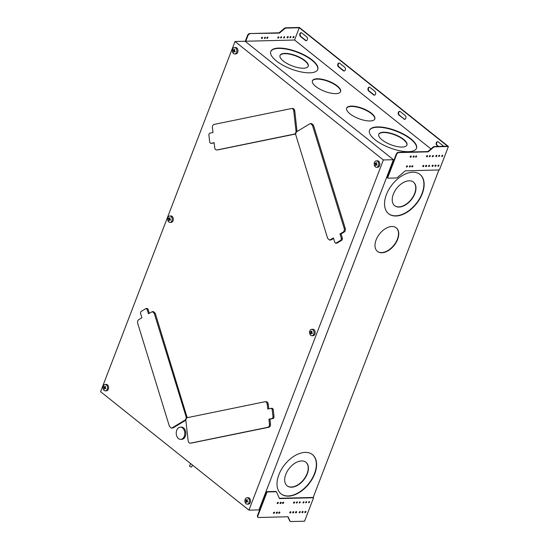 <?xml version="1.0" encoding="UTF-8"?>
<svg xmlns="http://www.w3.org/2000/svg" width="549" height="549" viewBox="0 0 549 549"><rect width="100%" height="100%" fill="white"/><g stroke="black" fill="none" stroke-linecap="round" stroke-linejoin="round"><path stroke-width="0.82" d="M258.984 509.884L259.691 509.884L257.543 515.484L257.913 515.786L266.787 492.673A0.803 0.494 128.6 0 1 267.631 491.959L276.188 491.739A0.803 0.494 -51.4 0 1 276.518 491.938L279.482 498.595L313.575 497.744L304.565 521.207L290.812 521.55A2.011 1.235 -51.4 0 1 290.229 521.372A2.011 1.235 -51.4 0 1 289.996 521.063L288.088 516.76L258.675 517.501A2.011 1.235 -51.4 0 1 258.092 517.323A2.011 1.235 -51.4 0 1 257.913 515.786M297.181 501.848A0.741 0.46 -51.4 0 1 296.391 502.843M258.977 509.904L248.93 510.151L100.597 391.698L235.02 41.504L245.067 41.25L393.4 159.711L258.977 509.904L393.427 159.711L245.087 41.271M245.094 41.25L294.559 40.015L430.917 148.909M393.427 159.711L394.12 159.69L396.268 154.091A2.011 1.235 128.6 0 1 398.375 152.299L427.788 151.565L433.065 147.084A2.011 1.235 128.6 0 1 434.28 146.549L447.6 146.212L299.267 27.759L285.94 28.088A2.011 1.235 128.6 0 0 284.732 28.63L279.448 33.112L249.671 33.551A2.011 1.235 128.6 0 0 247.565 35.335L245.293 41.25M249.671 33.551L279.077 32.81L284.361 28.335A2.011 1.235 128.6 0 1 285.569 27.793L299.322 27.45L448.403 146.501L434.65 146.844A2.011 1.235 128.6 0 0 433.442 147.386L428.158 151.86L398.746 152.601A2.011 1.235 128.6 0 0 396.639 154.386L387.772 177.499A0.803 0.494 -51.4 0 0 387.841 178.116L387.47 177.814A0.803 0.494 -51.4 0 1 387.395 177.203L387.772 177.499M278.556 36.824A0.741 0.46 -51.4 0 1 277.76 37.819M281.424 36.756A0.741 0.46 -51.4 0 1 280.628 37.751M290.75 36.522A0.741 0.46 -51.4 0 1 289.954 37.517M293.619 36.447A0.741 0.46 -51.4 0 1 292.823 37.442M267.507 37.106A0.741 0.46 -51.4 0 1 266.711 38.101M287.086 37.586A0.741 0.46 128.6 0 0 287.882 36.591M284.293 36.687A0.741 0.46 -51.4 0 1 283.497 37.675M262.202 37.236A0.741 0.46 -51.4 0 1 261.406 38.231M265.071 37.167A0.741 0.46 -51.4 0 1 264.275 38.156M264.611 38.457A0.741 0.46 -51.4 0 1 265.325 37.229A0.741 0.46 -51.4 0 1 264.611 38.457M277.815 37.483A0.741 0.46 -51.4 0 1 278.871 37.462A0.741 0.46 -51.4 0 1 277.815 37.483M281.459 36.756A0.741 0.46 -51.4 0 1 280.745 37.984A0.741 0.46 -51.4 0 1 281.459 36.756M290.785 36.522A0.741 0.46 -51.4 0 1 290.071 37.751A0.741 0.46 -51.4 0 1 290.785 36.522M293.159 37.744A0.741 0.46 -51.4 0 1 293.873 36.515A0.741 0.46 -51.4 0 1 293.159 37.744M267.047 38.396A0.741 0.46 -51.4 0 1 267.761 37.167A0.741 0.46 -51.4 0 1 267.047 38.396M287.916 36.591A0.741 0.46 128.6 0 0 287.422 37.888A0.741 0.46 128.6 0 0 287.916 36.591M283.833 37.977A0.741 0.46 -51.4 0 1 284.547 36.749A0.741 0.46 -51.4 0 1 283.833 37.977M261.461 37.895A0.741 0.46 -51.4 0 1 262.518 37.867A0.741 0.46 -51.4 0 1 261.461 37.895M305.21 452.383A25.151 15.454 -51.4 0 1 312.498 454.62A25.151 15.454 -51.4 0 1 312.251 479.002A25.151 15.454 -51.4 0 1 288.403 496.159A25.151 15.454 -51.4 0 1 281.115 493.922A25.151 15.454 -51.4 0 1 281.363 469.539A25.151 15.454 -51.4 0 1 305.21 452.383M381.829 252.773A15.091 9.271 128.6 0 0 396.138 242.48A15.091 9.271 128.6 0 0 396.289 227.849A15.091 9.271 128.6 0 0 391.911 226.511A15.091 9.271 128.6 0 0 377.609 236.804A15.091 9.271 128.6 0 0 377.458 251.435A15.091 9.271 128.6 0 0 381.829 252.773M395.946 216.004A25.151 15.454 128.6 0 0 419.786 198.848A25.151 15.454 128.6 0 0 420.04 174.465A25.151 15.454 128.6 0 0 412.752 172.228A25.151 15.454 128.6 0 0 388.905 189.384A25.151 15.454 128.6 0 0 388.651 213.774A25.151 15.454 128.6 0 0 395.946 216.004M394.12 159.69L387.395 177.203M276.422 491.815L276.051 491.52A0.803 0.494 -51.4 0 0 275.818 491.444L267.26 491.657A0.803 0.494 128.6 0 0 266.416 492.378L259.691 509.884M438.905 169.977L313.204 497.449L279.345 498.293M300.056 501.779A0.741 0.46 -51.4 0 1 299.26 502.767M412.45 165.661A0.741 0.46 -51.4 0 1 411.661 166.656M429.236 165.242A0.741 0.46 -51.4 0 1 428.446 166.237M438.562 165.009A0.741 0.46 -51.4 0 1 437.766 166.004M277.17 503.323A0.741 0.46 128.6 0 0 277.959 502.328M306.507 501.614A0.741 0.46 -51.4 0 1 305.718 502.61M280.038 503.255A0.741 0.46 128.6 0 0 280.827 502.26M432.029 166.148A0.741 0.46 128.6 0 0 432.825 165.153M425.571 166.306A0.741 0.46 128.6 0 0 426.367 165.311M293.523 502.911A0.741 0.46 128.6 0 0 294.312 501.923M407.145 165.798A0.741 0.46 -51.4 0 1 406.349 166.786M309.375 501.546A0.741 0.46 -51.4 0 1 308.586 502.534M410.014 165.723A0.741 0.46 -51.4 0 1 409.218 166.718M282.474 503.193A0.741 0.46 128.6 0 0 283.27 502.198M423.499 165.386A0.741 0.46 -51.4 0 1 422.703 166.381M303.638 501.69A0.741 0.46 -51.4 0 1 302.849 502.678M434.897 166.073A0.741 0.46 128.6 0 0 435.693 165.077M409.554 167.02A0.741 0.46 -51.4 0 1 410.268 165.784A0.741 0.46 -51.4 0 1 409.554 167.02M435.233 166.374A0.741 0.46 128.6 0 0 435.728 165.077A0.741 0.46 128.6 0 0 435.233 166.374M426.518 156.239A0.741 0.46 -51.4 0 1 427.582 156.211A0.741 0.46 -51.4 0 1 426.518 156.239M427.259 155.58A0.741 0.46 -51.4 0 1 426.47 156.575M430.169 155.504A0.741 0.46 -51.4 0 1 429.455 156.733A0.741 0.46 -51.4 0 1 430.169 155.504M430.135 155.511A0.741 0.46 -51.4 0 1 429.339 156.499M439.495 155.271A0.741 0.46 -51.4 0 1 438.781 156.499A0.741 0.46 -51.4 0 1 439.495 155.271M439.454 155.278A0.741 0.46 -51.4 0 1 438.665 156.266M425.907 166.608A0.741 0.46 128.6 0 0 426.408 165.311A0.741 0.46 128.6 0 0 425.907 166.608M422.757 166.045A0.741 0.46 -51.4 0 1 423.821 166.018A0.741 0.46 -51.4 0 1 422.757 166.045M441.863 156.499A0.741 0.46 -51.4 0 1 442.576 155.264A0.741 0.46 -51.4 0 1 441.863 156.499M438.102 166.299A0.741 0.46 -51.4 0 1 438.816 165.071A0.741 0.46 -51.4 0 1 438.102 166.299M432.859 165.153A0.741 0.46 128.6 0 0 432.365 166.443A0.741 0.46 128.6 0 0 432.859 165.153M415.758 157.151A0.741 0.46 -51.4 0 1 416.471 155.923A0.741 0.46 -51.4 0 1 415.758 157.151M411.99 166.958A0.741 0.46 -51.4 0 1 412.704 165.723A0.741 0.46 -51.4 0 1 411.99 166.958M436.627 155.346A0.741 0.46 128.6 0 0 436.126 156.637A0.741 0.46 128.6 0 0 436.627 155.346M432.543 156.733A0.741 0.46 -51.4 0 1 433.257 155.497A0.741 0.46 -51.4 0 1 432.543 156.733M428.776 166.532A0.741 0.46 -51.4 0 1 429.49 165.304A0.741 0.46 -51.4 0 1 428.776 166.532M410.165 156.65A0.741 0.46 -51.4 0 1 411.228 156.623A0.741 0.46 -51.4 0 1 410.165 156.65M410.906 155.991A0.741 0.46 -51.4 0 1 410.117 156.98M406.404 166.457A0.741 0.46 -51.4 0 1 407.461 166.429A0.741 0.46 -51.4 0 1 406.404 166.457M413.315 157.213A0.741 0.46 -51.4 0 1 414.028 155.985A0.741 0.46 -51.4 0 1 413.315 157.213M427.788 151.565L428.158 151.86M299.267 27.759L294.559 40.015M339.749 63.293L344.71 67.252A2.011 1.407 -91.4 0 1 345.41 69.497A2.011 1.407 -91.4 0 1 344.086 71.013A2.011 1.407 -91.4 0 1 343.365 70.752L338.404 66.793A2.011 1.407 -91.4 0 1 337.704 64.549A2.011 1.407 -91.4 0 1 339.028 63.032A2.011 1.407 -91.4 0 1 339.749 63.293M438.157 146.453L436.88 145.43A2.011 1.407 -91.4 0 1 436.181 143.186A2.011 1.407 -91.4 0 1 437.505 141.669A2.011 1.407 -91.4 0 1 438.226 141.93L443.187 145.89A2.011 1.407 -91.4 0 1 443.558 146.315M373.629 94.922L368.667 90.956A2.011 1.407 88.6 0 1 367.967 88.712A2.011 1.407 88.6 0 1 369.292 87.195A2.011 1.407 88.6 0 1 370.012 87.456L374.974 91.415A2.011 1.407 -91.4 0 1 375.674 93.666A2.011 1.407 -91.4 0 1 374.349 95.183A2.011 1.407 -91.4 0 1 373.629 94.922L374.061 94.908A2.011 1.407 -91.4 0 0 374.562 95.149M403.892 119.085A2.011 1.407 -91.4 0 0 404.613 119.346A2.011 1.407 -91.4 0 0 405.937 117.829A2.011 1.407 -91.4 0 0 405.237 115.585L400.276 111.625A2.011 1.407 88.6 0 0 399.548 111.365A2.011 1.407 88.6 0 0 398.231 112.881A2.011 1.407 88.6 0 0 398.931 115.125L404.318 119.078A2.011 1.407 -91.4 0 0 404.826 119.318M305.416 40.448L300.454 36.481A2.011 1.407 -91.4 0 1 299.754 34.237A2.011 1.407 -91.4 0 1 301.072 32.72A2.011 1.407 -91.4 0 1 301.799 32.981L306.761 36.941A2.011 1.407 -91.4 0 1 307.461 39.192A2.011 1.407 -91.4 0 1 306.136 40.708A2.011 1.407 -91.4 0 1 305.416 40.448L305.841 40.434A2.011 1.407 -91.4 0 0 306.349 40.681M289.81 512.382A0.741 0.46 128.6 0 0 290.874 512.361A0.741 0.46 128.6 0 0 289.81 512.382M289.755 512.718A0.741 0.46 128.6 0 0 290.551 511.723M448.403 146.501L439.399 169.964L405.299 170.814L397.119 177.752A0.803 0.494 -51.4 0 1 396.639 177.972L388.074 178.185A0.803 0.494 -51.4 0 1 387.841 178.116M290.071 521.193A2.011 1.235 -51.4 0 1 289.858 521.076A2.011 1.235 -51.4 0 1 289.625 520.768L287.848 516.767M257.927 517.144A2.011 1.235 -51.4 0 1 257.721 517.021A2.011 1.235 -51.4 0 1 257.543 515.484M273.402 513.13A0.741 0.46 128.6 0 0 274.198 512.135M276.271 513.054A0.741 0.46 128.6 0 0 277.067 512.066M278.714 512.992A0.741 0.46 128.6 0 0 279.503 512.004M295.492 512.574A0.741 0.46 128.6 0 0 296.288 511.579M292.624 512.649A0.741 0.46 128.6 0 0 293.42 511.654M301.95 512.416A0.741 0.46 128.6 0 0 302.746 511.421M299.878 511.49A0.741 0.46 -51.4 0 1 299.081 512.485M304.819 512.341A0.741 0.46 128.6 0 0 305.615 511.345M306.548 501.614A0.741 0.46 -51.4 0 1 305.834 502.843A0.741 0.46 -51.4 0 1 306.548 501.614M277.218 502.987A0.741 0.46 128.6 0 0 278.281 502.959A0.741 0.46 128.6 0 0 277.218 502.987M273.457 512.793A0.741 0.46 128.6 0 0 274.514 512.766A0.741 0.46 128.6 0 0 273.457 512.793M277.101 512.059A0.741 0.46 128.6 0 0 276.607 513.356A0.741 0.46 128.6 0 0 277.101 512.059M279.544 511.997A0.741 0.46 128.6 0 0 279.043 513.294A0.741 0.46 128.6 0 0 279.544 511.997M296.33 511.579A0.741 0.46 128.6 0 0 295.829 512.876A0.741 0.46 128.6 0 0 296.33 511.579M292.96 512.944A0.741 0.46 128.6 0 0 293.461 511.654A0.741 0.46 128.6 0 0 292.96 512.944M302.286 512.711A0.741 0.46 128.6 0 0 302.78 511.421A0.741 0.46 128.6 0 0 302.286 512.711M280.868 502.253A0.741 0.46 128.6 0 0 280.367 503.55A0.741 0.46 128.6 0 0 280.868 502.253M300.09 501.772A0.741 0.46 -51.4 0 1 299.377 503.001A0.741 0.46 -51.4 0 1 300.09 501.772M297.222 501.848A0.741 0.46 -51.4 0 1 296.508 503.076A0.741 0.46 -51.4 0 1 297.222 501.848M283.305 502.191A0.741 0.46 128.6 0 0 282.81 503.488A0.741 0.46 128.6 0 0 283.305 502.191M299.418 512.787A0.741 0.46 -51.4 0 1 300.131 511.558A0.741 0.46 -51.4 0 1 299.418 512.787M303.178 502.98A0.741 0.46 -51.4 0 1 303.892 501.752A0.741 0.46 -51.4 0 1 303.178 502.98M305.155 512.642A0.741 0.46 128.6 0 0 305.649 511.345A0.741 0.46 128.6 0 0 305.155 512.642M309.416 501.539A0.741 0.46 -51.4 0 1 308.703 502.767A0.741 0.46 -51.4 0 1 309.416 501.539M293.571 502.582A0.741 0.46 128.6 0 0 294.635 502.555A0.741 0.46 128.6 0 0 293.571 502.582M313.204 497.449L313.575 497.744M351.435 106.108A15.091 5.463 -159 0 1 367.528 110.672A15.091 5.463 -159 0 1 374.823 118.948A15.091 5.463 -159 0 1 370.04 120.965A15.091 5.463 -159 0 1 353.94 116.409A15.091 5.463 -159 0 1 346.652 108.132A15.091 5.463 -159 0 1 351.435 106.108M408.49 151.668A25.151 9.107 21 0 0 416.465 148.305A25.151 9.107 21 0 0 404.311 134.512A25.151 9.107 21 0 0 377.479 126.908A25.151 9.107 21 0 0 369.504 130.278A25.151 9.107 21 0 0 381.658 144.071A25.151 9.107 21 0 0 408.49 151.668M309.76 72.832A25.151 9.107 21 0 0 317.741 69.462A25.151 9.107 21 0 0 305.58 55.669A25.151 9.107 21 0 0 278.755 48.072A25.151 9.107 21 0 0 270.781 51.441A25.151 9.107 21 0 0 282.934 65.235A25.151 9.107 21 0 0 309.76 72.832M317.205 78.775A15.091 5.463 -159 0 1 333.298 83.331A15.091 5.463 -159 0 1 340.593 91.608A15.091 5.463 -159 0 1 335.81 93.632A15.091 5.463 -159 0 1 319.71 89.068A15.091 5.463 -159 0 1 312.415 80.792A15.091 5.463 -159 0 1 317.205 78.775M394.573 205.621A15.091 9.271 128.6 0 0 398.835 206.877A15.091 9.271 128.6 0 0 413.081 196.679A15.091 9.271 128.6 0 0 413.404 182.042M312.36 80.971A15.091 5.463 -159 0 1 317.068 79.125A15.091 5.463 -159 0 1 332.948 83.565A15.091 5.463 -159 0 1 340.517 91.786M291.519 487.203A15.091 9.271 128.6 0 0 305.82 476.909A15.091 9.271 128.6 0 0 305.971 462.285A15.091 9.271 128.6 0 0 301.6 460.94A15.091 9.271 128.6 0 0 287.292 471.234A15.091 9.271 128.6 0 0 287.141 485.865A15.091 9.271 128.6 0 0 291.519 487.203M287.031 485.776A15.091 9.271 128.6 0 0 291.293 487.025A15.091 9.271 128.6 0 0 305.539 476.834A15.091 9.271 128.6 0 0 305.862 462.196M416.389 148.477A25.151 9.107 21 0 0 403.961 134.745A25.151 9.107 21 0 0 377.348 127.258A25.151 9.107 21 0 0 369.443 130.456M346.591 108.311A15.091 5.463 -159 0 1 351.298 106.458A15.091 5.463 -159 0 1 367.185 110.905A15.091 5.463 -159 0 1 374.747 119.119M317.665 69.641A25.151 9.107 21 0 0 305.23 55.902A25.151 9.107 21 0 0 278.624 48.422A25.151 9.107 21 0 0 270.719 51.613M399.061 207.055A15.091 9.271 128.6 0 0 413.363 196.762A15.091 9.271 128.6 0 0 413.514 182.131A15.091 9.271 128.6 0 0 409.142 180.786A15.091 9.271 128.6 0 0 394.834 191.079A15.091 9.271 128.6 0 0 394.683 205.71A15.091 9.271 128.6 0 0 399.061 207.055M377.335 251.332A15.091 9.271 128.6 0 0 381.582 252.574A15.091 9.271 128.6 0 0 395.822 242.39A15.091 9.271 128.6 0 0 396.165 227.753M312.374 454.524A25.151 15.454 -51.4 0 1 311.935 478.913A25.151 15.454 -51.4 0 1 288.156 495.96A25.151 15.454 -51.4 0 1 280.992 493.826M388.527 213.671A25.151 15.454 128.6 0 0 395.699 215.805A25.151 15.454 128.6 0 0 419.477 198.759A25.151 15.454 128.6 0 0 419.916 174.369M303.425 68.227A15.091 5.463 21 0 0 308.215 66.209A15.091 5.463 21 0 0 300.921 57.933A15.091 5.463 21 0 0 284.821 53.377A15.091 5.463 21 0 0 280.038 55.394A15.091 5.463 21 0 0 287.333 63.67A15.091 5.463 21 0 0 303.425 68.227M308.147 66.367A15.091 5.463 21 0 0 300.605 58.146A15.091 5.463 21 0 0 284.705 53.692A15.091 5.463 21 0 0 279.983 55.552M406.871 145.204A15.091 5.463 21 0 0 399.329 136.982A15.091 5.463 21 0 0 383.428 132.529A15.091 5.463 21 0 0 378.707 134.395M190.551 463.534L189.611 465.984A1.146 0.412 21 0 0 189.865 466.417A1.146 0.412 21 0 0 190.99 466.918A1.146 0.412 21 0 0 191.752 466.808L192.438 465.037M105.655 388.685A6.43 2.326 -159 0 1 104.749 388.074A6.43 3.953 -51.4 0 0 104.461 389.166A5.126 3.967 146.7 0 1 104.09 388.87A6.43 3.953 -51.4 0 1 104.379 387.772L105.23 387.752L103.734 387.148A5.126 4.776 28.1 0 1 103.823 386.887A5.126 4.776 28.1 0 1 103.933 386.626A6.43 2.326 -159 0 0 104.578 387.251A6.43 3.953 -51.4 0 1 105.133 386.146A5.126 1.647 53.9 0 1 105.504 386.448A6.43 3.953 -51.4 0 0 104.948 387.546A6.43 2.326 -159 0 0 105.861 388.164A5.126 0.837 107.3 0 1 105.758 388.431A5.126 0.837 107.3 0 1 105.655 388.685L105.614 388.013M235.02 41.504L383.36 159.958L248.93 510.151M393.4 159.711L383.36 159.958M376.552 167.28L377.657 167.253A3.219 2.258 -91.4 0 0 379.565 165.62A3.219 2.258 -91.4 0 0 379.496 162.394A3.219 2.258 -91.4 0 0 377.499 160.823L376.394 160.85A3.219 2.258 88.6 0 1 378.391 162.422A3.219 2.258 88.6 0 1 378.46 165.647A3.219 2.258 88.6 0 1 376.552 167.28A3.219 2.258 88.6 0 1 374.555 165.709A3.219 2.258 88.6 0 1 374.487 162.483A3.219 2.258 88.6 0 1 376.394 160.85M170.005 222.42L171.116 222.393A3.219 2.258 -91.4 0 0 173.017 220.76A3.219 2.258 -91.4 0 0 172.949 217.528A3.219 2.258 -91.4 0 0 170.952 215.956L169.847 215.983A3.219 2.258 88.6 0 1 171.844 217.555A3.219 2.258 88.6 0 1 171.912 220.787A3.219 2.258 88.6 0 1 170.005 222.42A3.219 2.258 88.6 0 1 168.008 220.849A3.219 2.258 88.6 0 1 167.946 217.617A3.219 2.258 88.6 0 1 169.847 215.983M234.67 53.98L235.775 53.953A3.219 2.258 -91.4 0 0 237.676 52.32A3.219 2.258 -91.4 0 0 237.614 49.087A3.219 2.258 -91.4 0 0 235.61 47.516L234.505 47.543A3.219 2.258 88.6 0 1 236.502 49.115A3.219 2.258 88.6 0 1 236.571 52.347A3.219 2.258 88.6 0 1 234.67 53.98A3.219 2.258 88.6 0 1 232.666 52.409A3.219 2.258 88.6 0 1 232.604 49.177A3.219 2.258 88.6 0 1 234.505 47.543M311.894 335.727L312.999 335.7A3.219 2.258 -91.4 0 0 314.906 334.067A3.219 2.258 -91.4 0 0 314.838 330.834A3.219 2.258 -91.4 0 0 312.841 329.263L311.736 329.29A3.219 2.258 88.6 0 1 313.733 330.862A3.219 2.258 88.6 0 1 313.795 334.094A3.219 2.258 88.6 0 1 311.894 335.727A3.219 2.258 88.6 0 1 309.897 334.156A3.219 2.258 88.6 0 1 309.828 330.923A3.219 2.258 88.6 0 1 311.736 329.29M312.436 125.282L313.472 125.254L311.606 123.539L309.842 123.786L296.899 131.623C295.849 132.433 295.513 133.661 295.897 135.294L327.657 238.383L329.524 240.098L333.435 237.95L334.842 242.514L335.961 243.159L340.984 240.112L341.416 238.534L340.009 233.963L343.194 232.042C344.244 231.225 344.58 229.997 344.196 228.363L312.436 125.282L310.569 123.566M313.472 125.254L345.232 228.336C345.609 229.976 345.273 231.198 344.23 232.014L341.046 233.943L342.452 238.506L342.02 240.091L336.997 243.132L335.645 243.255L336.997 243.132M333.593 238.451L331.287 239.851L329.524 240.098M147.05 309.197L145.931 308.552L140.908 311.592L140.469 313.177L141.875 317.741L138.698 319.669C137.648 320.486 137.312 321.707 137.696 323.347L169.456 426.429L171.322 428.145L172.05 427.925L184.992 420.088C186.042 419.278 186.372 418.05 185.994 416.416L154.235 313.328L152.368 311.612L148.456 313.76L147.05 309.197L148.079 309.169L146.96 308.524M148.079 309.169L149.335 313.232M154.235 313.328L155.264 313.307L153.397 311.585L152.368 311.612M155.264 313.307L187.195 417.734M185.871 420.157L173.086 427.897L171.322 428.145M190.949 443.153L268.873 427.252C270.039 426.848 270.582 425.791 270.499 424.075L269.943 419.161L268.914 419.189L272.338 418.482L273.038 417.116L272.16 409.355L271.192 408.332L267.761 409.032L267.205 404.119C266.896 402.451 266.148 401.662 264.947 401.738L187.518 417.631C186.351 418.036 185.809 419.093 185.891 420.802L188.156 440.785C188.458 442.453 189.213 443.242 190.414 443.167L267.843 427.28C269.003 426.875 269.545 425.811 269.47 424.103L268.914 419.189M267.205 404.119L268.235 404.091C267.933 402.431 267.178 401.635 265.977 401.717M268.235 404.091L268.77 408.827M272.16 409.355L273.196 409.334L272.325 408.291L271.192 408.332M273.196 409.334L274.075 417.089L273.375 418.462L269.943 419.161M211.523 143.358L214.151 142.857M293.736 110.925C293.434 109.258 292.679 108.462 291.478 108.544L214.048 124.431C212.888 124.836 212.346 125.893 212.422 127.608L212.978 132.522L209.546 133.222L208.846 134.594L209.725 142.349L210.699 143.378L214.131 142.678L214.686 147.592C214.988 149.253 215.743 150.049 216.944 149.966L294.374 134.08C295.534 133.675 296.076 132.618 296 130.902L293.736 110.925L294.772 110.898C294.463 109.23 293.708 108.441 292.514 108.517M294.772 110.898L297.057 131.527M294.374 134.08L295.733 133.949M295.403 134.052L217.486 149.952M180.676 439.378L181.705 439.351A6.114 4.289 -91.4 0 0 185.727 434.746A6.114 4.289 -91.4 0 0 183.599 427.918A6.114 4.289 -91.4 0 0 181.403 427.129L180.367 427.156A6.114 4.289 -91.4 0 0 176.346 431.761A6.114 4.289 -91.4 0 0 178.48 438.589A6.114 4.289 -91.4 0 0 180.676 439.378A6.114 4.289 -91.4 0 0 184.697 434.774A6.114 4.289 -91.4 0 0 182.563 427.946A6.114 4.289 -91.4 0 0 180.367 427.156M247.235 504.167L248.34 504.14A3.219 2.258 -91.4 0 0 250.248 502.507A3.219 2.258 -91.4 0 0 250.179 499.274A3.219 2.258 -91.4 0 0 248.182 497.703L247.071 497.73A3.219 2.258 88.6 0 1 249.074 499.302A3.219 2.258 88.6 0 1 249.136 502.534A3.219 2.258 88.6 0 1 247.235 504.167A3.219 2.258 88.6 0 1 245.238 502.596A3.219 2.258 88.6 0 1 245.17 499.364A3.219 2.258 88.6 0 1 247.071 497.73M105.346 390.861L106.458 390.833A3.219 2.258 -91.4 0 0 108.359 389.2A3.219 2.258 -91.4 0 0 108.29 385.974A3.219 2.258 -91.4 0 0 106.293 384.396L105.188 384.424A3.219 2.258 88.6 0 1 107.185 386.002A3.219 2.258 88.6 0 1 107.254 389.227A3.219 2.258 88.6 0 1 105.346 390.861A3.219 2.258 88.6 0 1 103.349 389.289A3.219 2.258 88.6 0 1 103.281 386.064A3.219 2.258 88.6 0 1 105.188 384.424M376.861 165.112A6.43 2.326 -159 0 1 375.955 164.494A6.43 3.953 -51.4 0 0 375.667 165.585A5.126 3.967 146.7 0 1 375.29 165.29A6.43 3.953 -51.4 0 1 375.578 164.192L376.429 164.172L374.94 163.575A5.126 4.776 28.1 0 1 375.029 163.307A5.126 4.776 28.1 0 1 375.139 163.046A6.43 2.326 -159 0 0 375.784 163.671A6.43 3.953 -51.4 0 1 376.333 162.573A5.126 1.647 53.9 0 1 376.71 162.868A6.43 3.953 -51.4 0 0 376.154 163.966A6.43 2.326 -159 0 0 377.06 164.583A5.126 0.837 107.3 0 1 376.964 164.851A5.126 0.837 107.3 0 1 376.861 165.112L376.82 164.432M376.511 163.211L376.333 162.573M375.578 164.192A6.43 2.326 -159 0 1 374.94 163.575M375.784 163.671L376.291 163.657M375.29 165.29L375.88 164.714M170.314 220.245A6.43 2.326 -159 0 1 169.408 219.627A6.43 3.953 -51.4 0 0 169.119 220.725A5.126 3.967 146.7 0 1 168.749 220.423A6.43 3.953 -51.4 0 1 169.037 219.332L169.888 219.312L168.392 218.708A5.126 4.776 28.1 0 1 168.481 218.44A5.126 4.776 28.1 0 1 168.591 218.186A6.43 2.326 -159 0 0 169.236 218.804A6.43 3.953 -51.4 0 1 169.792 217.706A5.126 1.647 53.9 0 1 170.163 218.008A6.43 3.953 -51.4 0 0 169.607 219.106A6.43 2.326 -159 0 0 170.519 219.724A5.126 0.837 107.3 0 1 170.416 219.984A5.126 0.837 107.3 0 1 170.314 220.245L170.272 219.566M169.97 218.351L169.792 217.706M169.037 219.332A6.43 2.326 -159 0 1 168.392 218.708M169.236 218.804L169.744 218.797M168.749 220.423L169.332 219.847M169.888 219.312L170.259 219.607L169.408 219.627M234.972 51.805A6.43 2.326 -159 0 1 234.066 51.187A6.43 3.953 -51.4 0 0 233.778 52.279A5.126 3.967 146.7 0 1 233.407 51.983A6.43 3.953 -51.4 0 1 233.696 50.892L234.547 50.865L233.051 50.268A5.126 4.776 28.1 0 1 233.14 50A5.126 4.776 28.1 0 1 233.25 49.739A6.43 2.326 -159 0 0 233.895 50.364A6.43 3.953 -51.4 0 1 234.45 49.266A5.126 1.647 53.9 0 1 234.821 49.561A6.43 3.953 -51.4 0 0 234.265 50.659A6.43 2.326 -159 0 0 235.178 51.277A5.126 0.837 107.3 0 1 235.075 51.544A5.126 0.837 107.3 0 1 234.972 51.805L234.931 51.126M234.629 49.911L234.45 49.266M233.696 50.892A6.43 2.326 -159 0 1 233.051 50.268M233.895 50.364L234.409 50.35M233.407 51.983L233.991 51.407M312.203 333.552A6.43 2.326 -159 0 1 311.297 332.934A6.43 3.953 -51.4 0 0 311.002 334.025A5.126 3.967 146.7 0 1 310.631 333.73A6.43 3.953 -51.4 0 1 310.919 332.639L311.77 332.619L310.274 332.015A5.126 4.776 28.1 0 1 310.37 331.747A5.126 4.776 28.1 0 1 310.48 331.486A6.43 2.326 -159 0 0 311.125 332.111A6.43 3.953 -51.4 0 1 311.674 331.013A5.126 1.647 53.9 0 1 312.045 331.308A6.43 3.953 -51.4 0 0 311.496 332.413A6.43 2.326 -159 0 0 312.402 333.023A5.126 0.837 107.3 0 1 312.306 333.291A5.126 0.837 107.3 0 1 312.203 333.552L312.161 332.872M311.853 331.658L311.674 331.013M310.919 332.639A6.43 2.326 -159 0 1 310.274 332.015M311.125 332.111L311.633 332.097M310.631 333.73L311.221 333.154M341.046 233.943L340.009 233.963M147.276 308.435L145.931 308.552M266.224 401.69L264.947 401.738M292.761 108.489L291.478 108.544M247.544 501.992A6.43 2.326 -159 0 1 246.631 501.374A6.43 3.953 -51.4 0 0 246.343 502.472A5.126 3.967 146.7 0 1 245.973 502.17A6.43 3.953 -51.4 0 1 246.261 501.079L247.112 501.059L245.616 500.455A5.126 4.776 28.1 0 1 245.712 500.187A5.126 4.776 28.1 0 1 245.822 499.933A6.43 2.326 -159 0 0 246.467 500.558A6.43 3.953 -51.4 0 1 247.016 499.453A5.126 1.647 53.9 0 1 247.386 499.755A6.43 3.953 -51.4 0 0 246.837 500.853A6.43 2.326 -159 0 0 247.743 501.47A5.126 0.837 107.3 0 1 247.647 501.731A5.126 0.837 107.3 0 1 247.544 501.992L247.503 501.312M247.194 500.098L247.016 499.453M246.261 501.079A6.43 2.326 -159 0 1 245.616 500.455M246.467 500.558L246.975 500.544M245.973 502.17L246.563 501.601M105.312 386.791L105.133 386.146M104.379 387.772A6.43 2.326 -159 0 1 103.734 387.148M104.578 387.251L105.085 387.237M104.09 388.87L104.674 388.294M339.241 63.046A2.011 1.407 -91.4 0 0 338.115 64.686A2.011 1.407 -91.4 0 0 338.836 66.779L343.798 70.746A2.011 1.407 -91.4 0 0 344.305 70.986M374.061 94.908L369.1 90.949A2.011 1.407 88.6 0 1 368.372 88.849A2.011 1.407 88.6 0 1 369.504 87.216M437.718 141.69A2.011 1.407 -91.4 0 0 436.592 143.323A2.011 1.407 -91.4 0 0 437.313 145.423L438.589 146.439M404.318 119.078L399.356 115.112A2.011 1.407 88.6 0 1 398.636 113.019A2.011 1.407 88.6 0 1 399.768 111.378M301.291 32.741A2.011 1.407 -91.4 0 0 300.159 34.381A2.011 1.407 -91.4 0 0 300.879 36.474L305.841 40.434M402.149 147.07A15.091 5.463 21 0 0 406.939 145.046A15.091 5.463 21 0 0 399.645 136.77A15.091 5.463 21 0 0 383.545 132.213A15.091 5.463 21 0 0 378.762 134.231A15.091 5.463 21 0 0 386.057 142.507A15.091 5.463 21 0 0 402.149 147.07M435.796 156.341A0.741 0.46 128.6 0 0 436.585 155.346M416.217 155.854A0.741 0.46 -51.4 0 1 415.421 156.849M433.003 155.436A0.741 0.46 -51.4 0 1 432.207 156.431M413.774 155.916A0.741 0.46 -51.4 0 1 412.985 156.911M442.322 155.202A0.741 0.46 -51.4 0 1 441.533 156.197M250.042 33.846A2.011 1.235 128.6 0 0 247.935 35.63L245.78 41.237M279.448 33.112L279.077 32.81M396.268 154.091L396.639 154.386M398.375 152.299L398.746 152.601M433.065 147.084L433.442 147.386M434.28 146.549L434.65 146.844M266.416 492.378L266.787 492.673M267.26 491.657L267.631 491.959M275.818 491.444L276.188 491.739M289.625 520.768L289.996 521.063M330.251 239.879L331.287 239.851M340.984 240.112L342.02 240.091M341.416 238.534L342.452 238.506M343.194 232.042L344.23 232.014M344.196 228.363L345.232 228.336M185.994 416.416L187.031 416.389M184.992 420.088L185.871 420.067M172.05 427.925L173.086 427.897M271.398 408.326L272.222 408.305M273.038 417.116L274.075 417.089M272.338 418.482L273.375 418.462M269.47 424.103L270.499 424.075M267.843 427.28L268.873 427.252M296 130.902L297.036 130.882M343.798 70.746L343.365 70.752M338.836 66.779L338.404 66.793M369.1 90.949L368.667 90.956M437.313 145.423L436.88 145.43M399.356 115.112L398.931 115.125M300.879 36.474L300.454 36.481M247.935 35.63L247.565 35.335M285.94 28.088L285.569 27.793M284.732 28.63L284.361 28.335M290.229 521.372L289.858 521.076M258.092 517.323L257.721 517.021"/></g></svg>

